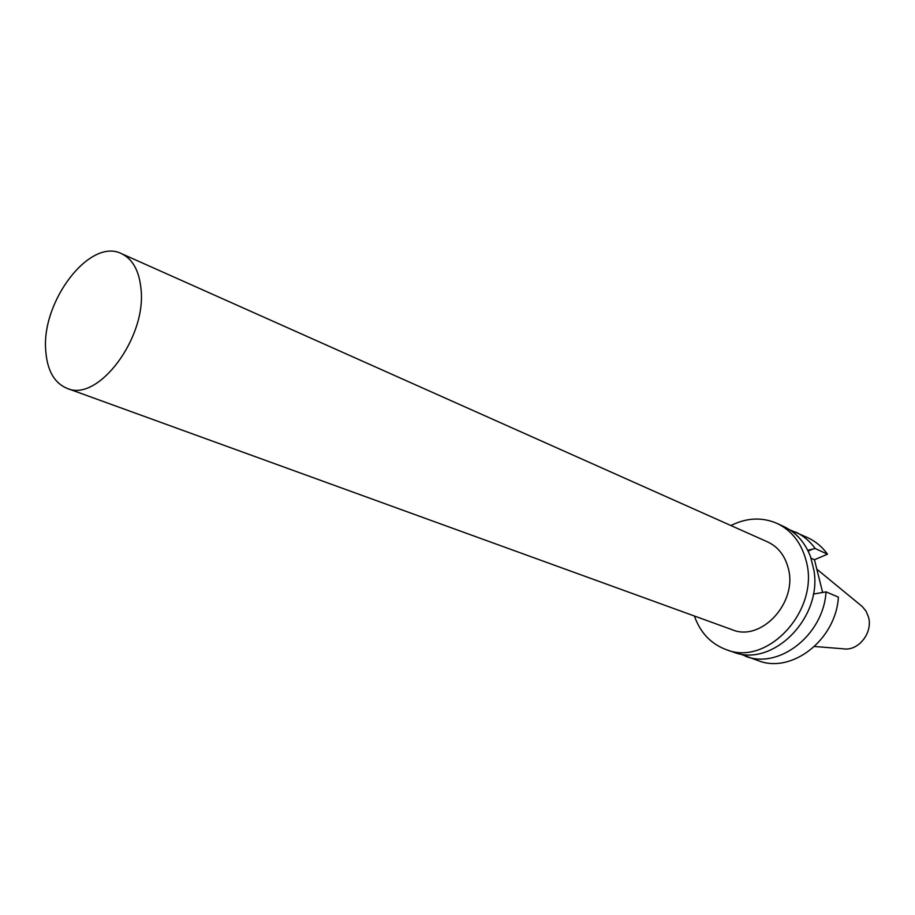 <?xml version="1.0" encoding="UTF-8"?>
<svg xmlns="http://www.w3.org/2000/svg" width="915" height="915" viewBox="0 0 915 915"><rect width="100%" height="100%" fill="white"/><g stroke="black" fill="none" stroke-linecap="round" stroke-linejoin="round"><path stroke-width="1.37" d="M45.75 350.777C41.141 301.39 89.99 237.397 121.455 253.638C132.595 258.979 139.103 270.588 140.967 288.5C147.006 337.601 97.825 402.84 67.047 388.349C54.317 383.03 47.214 370.506 45.75 350.777M121.455 253.638L767.628 541.92C778.036 546.815 784.898 555.519 788.204 568.032C798.074 602.287 761.211 642.25 732.172 629.714L67.047 388.349M822.665 592.6L814.464 559.74L827.503 554.181L815.174 548.52L807.751 550.281M730.913 525.542C746.754 517.638 762.184 516.941 777.212 523.483L783.789 526.537C796.176 532.473 805.086 542.515 810.53 556.675L813.915 570.274C822.516 618.265 772.146 668.053 733.109 652.006L726.258 649.639C710.898 643.897 700.284 632.688 694.382 616.001M819.325 579.218L820.789 585.051M816.821 569.176L862.273 606.542L866.082 611.209L868.472 616.985C873.219 632.757 858.133 651.606 843.184 648.781L814.544 646.493M777.212 523.483C791.704 530.528 801.311 542.847 806.035 560.415C820.435 609.424 767.857 666.978 726.258 649.639M813.332 594.087L826.039 591.868L838.392 597.118C835.944 639.802 791.795 673.966 758.341 660.71L739.412 653.71M789.496 529.682L807.979 537.791C815.723 541.428 822.23 546.884 827.503 554.181M795.581 532.027C803.359 535.675 809.889 541.177 815.174 548.52M826.039 591.868C823.511 634.987 779.02 669.574 745.405 656.249M814.464 559.74L810.827 558.104M813.035 548.989L808.151 551.093"/></g></svg>
